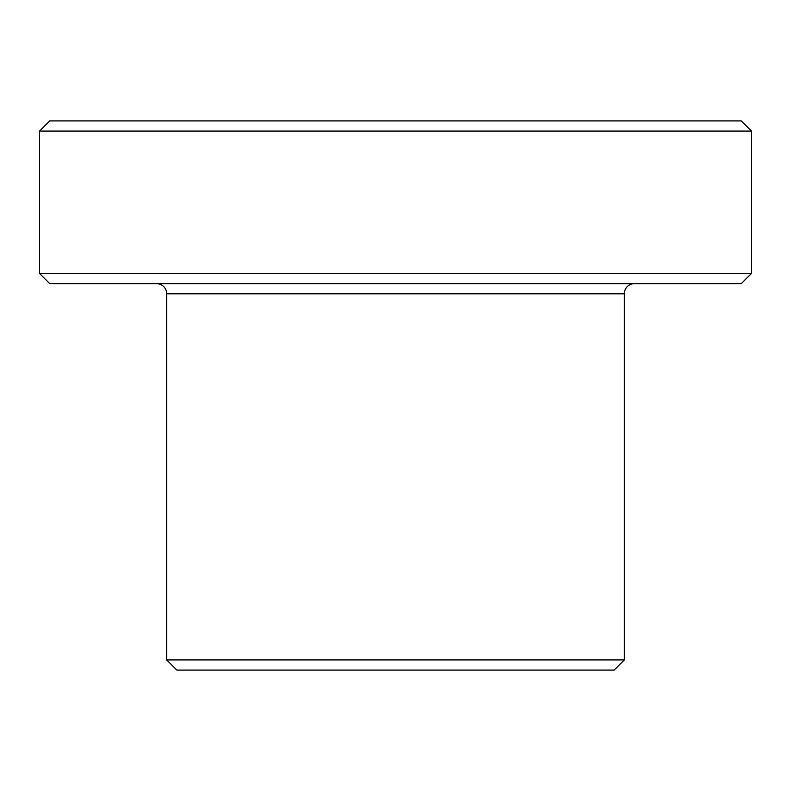 <?xml version="1.0" encoding="UTF-8"?>
<svg xmlns="http://www.w3.org/2000/svg" width="791" height="791" viewBox="0 0 791 791"><rect width="100%" height="100%" fill="white"/><g stroke="black" fill="none" stroke-linecap="round" stroke-linejoin="round"><path stroke-width="1.19" d="M624.326 659.921L166.674 659.921L176.848 670.086L614.152 670.086L624.326 659.921L624.326 293.797A10.174 10.174 0 0 1 634.491 283.633M166.674 659.921L166.674 293.797A10.174 10.174 0 0 0 156.509 283.633M751.45 273.459L741.276 283.633L49.724 283.633L39.55 273.459L751.45 273.459L751.45 131.079L39.55 131.079L49.724 120.914L741.276 120.914L751.45 131.079M39.55 273.459L39.55 131.079M624.326 293.797L166.674 293.797"/></g></svg>
